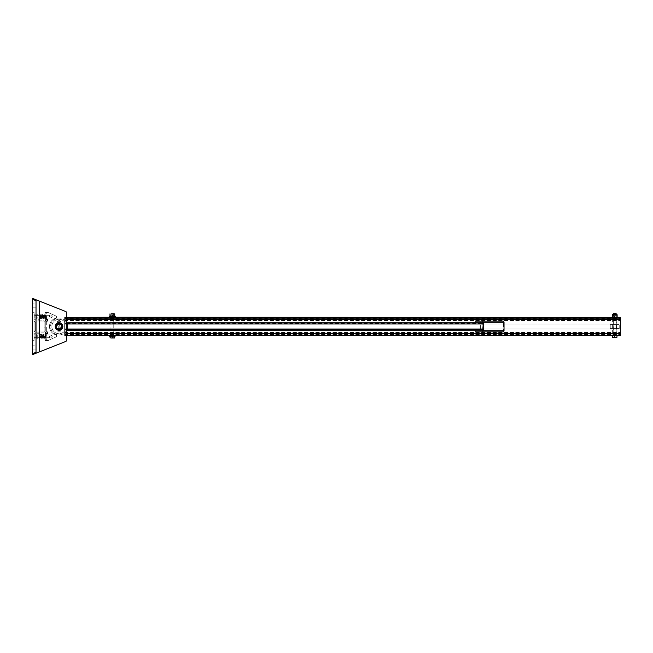 <?xml version="1.0" encoding="UTF-8"?>
<svg xmlns="http://www.w3.org/2000/svg" width="653" height="653" viewBox="0 0 653 653"><rect width="100%" height="100%" fill="white"/><g stroke="black" fill="none" stroke-linecap="round" stroke-linejoin="round"><path stroke-width="0.49" stroke-dasharray="3.27 2.45" d="M112.365 334.614L113.908 334.614L112.365 334.614M112.365 335.618L113.908 335.618L112.365 335.618M616.285 334.614L613.2 334.614L616.285 334.614L616.285 335.618L613.2 335.618L613.2 334.614M620.35 317.382L620.35 323.978L620.35 318.386L64.647 318.386L620.35 318.386L620.35 335.618L64.647 335.618L64.647 317.382L64.647 335.618L620.35 335.618M64.647 329.022L64.647 332.475L64.647 329.022L620.35 329.022L620.35 332.475L620.35 329.022L64.647 329.022M64.647 317.382L66.328 317.382M64.647 323.978L64.647 320.525L64.647 323.978L620.35 323.978L64.647 323.978M112.365 318.386L113.908 318.386L112.365 318.386M616.285 318.386L613.2 318.386L616.285 318.386L616.285 317.382M620.35 318.386L64.647 318.386M613.2 335.618L616.285 335.618M613.2 318.386L613.2 317.382M616.138 335.618L613.33 335.618L616.138 335.618L616.138 314.713L613.33 314.713L613.33 317.382L616.138 317.382L616.138 315.832L613.33 315.832L616.138 315.832M110.953 336.181L110.953 317.382L113.761 317.382L110.953 317.382L113.761 317.382L113.761 321.031L110.953 321.031L113.761 321.031L113.761 336.181L110.953 336.181L113.761 336.181M64.647 334.614L620.35 334.614L64.647 334.614M613.33 335.618L613.33 320.468L616.138 320.468L613.33 320.468L613.33 317.382L616.138 317.382M475.776 321.17L503.447 321.17M504.018 330.712L482.885 330.712L503.447 330.712L503.447 322.288L475.776 322.288L482.796 322.288L480.396 322.288L480.02 323.978L480.396 330.712L482.796 330.712M475.776 331.83L503.447 331.83M503.447 330.712L475.776 330.712M482.885 330.655L482.885 322.345M482.885 322.288L504.018 322.288M616.277 334.222L613.191 334.222L616.277 334.222L616.277 318.778L613.191 318.778L616.277 318.778M616.84 318.778L612.628 318.778L616.84 318.778L616.84 334.222L612.628 334.222L616.84 334.222M616.293 324.394L613.053 324.394L616.293 324.394M616.293 328.606L613.053 328.606L616.293 328.606M618.889 328.606L610.245 328.606L618.889 328.606M618.889 324.394L610.245 324.394L618.889 324.394M614.734 337.217L612.49 337.217L616.979 337.421L614.734 337.217L614.734 335.618L616.979 335.618L616.979 337.217M612.49 335.618L614.734 335.618L612.49 335.618L612.49 337.217M616.979 335.618L614.734 335.618M613.33 313.383L616.138 313.383M616.016 315.832L613.461 315.832L616.016 315.832L616.016 314.713L613.461 314.713L616.016 314.713M617.126 317.382L615.926 317.382L617.126 317.382M612.351 315.832L613.542 315.832L612.351 315.832M612.351 317.162L613.542 317.382L612.351 317.162L612.351 316.052M613.542 317.382L615.926 317.382L613.542 317.382M615.926 315.832L613.542 315.832L615.926 315.832M617.126 317.162L617.126 316.052M614.734 317.162L614.734 316.052M66.369 330.712L67.112 329.022L66.908 329.585L67.112 329.022L66.908 329.585L482.796 329.585L480.396 329.585L480.396 323.415L482.796 323.415L482.796 329.585M67.488 326.214L67.112 329.022L67.104 323.978L67.112 329.022L67.104 323.978L66.369 322.288L480.396 322.288L66.394 322.329M66.892 323.374L67.104 323.978L482.918 323.978M66.908 323.415L482.796 323.415L66.908 323.415M66.908 329.585L480.396 329.585L66.908 329.585M112.357 337.781L110.112 337.781L114.602 337.976L112.357 337.781L112.357 336.181L110.112 336.181L112.357 336.181M114.602 337.781L114.602 336.181M112.357 313.938L113.761 313.938L112.357 313.938M110.112 337.781L110.112 336.181M109.549 336.181L115.165 336.181M109.549 335.618L115.165 335.618M110.888 336.181L113.834 336.181L110.888 336.181L110.888 335.618L113.834 335.618L110.888 335.618M114.74 315.228L111.165 315.015L114.74 315.015L114.74 316.346L113.549 316.558L109.973 316.346L109.973 315.228L111.165 315.015L109.973 315.228M109.973 316.346L114.74 316.346M113.761 317.26L113.712 313.889L110.953 313.938L110.953 317.26M112.357 315.228L112.357 316.346M110.953 315.015L113.761 315.015L110.953 315.015L110.953 316.558L114.74 316.558M111.083 315.015L113.638 315.015L111.083 315.015L111.083 313.889L113.638 313.889L111.083 313.889M109.271 317.26L115.442 317.26M110.888 317.26L110.888 316.558L112.357 316.558L109.973 316.558M109.271 316.697L115.442 316.697M66.231 326.5A7.199 7.199 0 0 1 55.432 332.736A7.199 7.199 0 0 1 55.432 320.264A7.199 7.199 0 0 1 66.231 326.5L66.231 326.5A7.199 7.199 180 0 0 55.432 320.264A7.199 7.199 180 0 0 55.432 332.736A7.199 7.199 180 0 0 66.231 326.5M67.496 326.5A8.465 8.465 180 0 0 54.803 319.17A8.465 8.465 180 0 0 54.803 333.83A8.465 8.465 180 0 0 67.496 326.5L67.496 326.5M66.328 330.785A8.465 8.465 0 0 1 53.579 332.973A8.465 8.465 0 0 1 53.579 320.027A8.465 8.465 0 0 1 66.328 322.215M46.681 319.203A0.98 0.98 -90 0 1 47.53 320.68A0.98 0.98 -90 0 1 45.832 320.68A0.98 0.98 -90 0 1 46.681 319.203M36.021 345.168L36.021 349.935L36.021 345.168L32.65 345.168L36.021 345.168L36.021 349.935L36.021 345.168M36.021 303.065L36.021 307.832L36.021 303.065L32.65 303.065L36.021 303.065L36.021 307.832L36.021 303.065M39.384 301.098L65.798 311.554A0.841 0.841 -90 0 1 66.328 312.338L66.328 312.338A0.841 0.841 90 0 0 65.798 311.554L32.65 298.437L36.021 299.768L36.021 353.232L36.021 299.768L39.384 301.098L39.384 351.902L36.021 353.232L36.021 299.768L36.021 353.232L32.65 354.563L32.65 298.437L65.798 311.554A0.841 0.841 -90 0 1 66.328 312.338L66.328 340.662A0.841 0.841 -90 0 1 65.798 341.446L32.65 354.563L65.798 341.446A0.841 0.841 90 0 0 66.328 340.662L66.328 340.662A0.841 0.841 -90 0 1 65.798 341.446L39.384 351.902M46.681 331.83A0.98 0.98 -90 0 1 47.53 333.308A0.98 0.98 -90 0 1 45.832 333.308A0.98 0.98 -90 0 1 46.681 331.83M59.031 323.692A2.808 2.808 90 0 0 56.599 327.904A2.808 2.808 90 0 0 61.464 327.904A2.808 2.808 90 0 0 59.031 323.692A2.808 2.808 -90 0 1 61.464 327.904A2.808 2.808 -90 0 1 56.599 327.904A2.808 2.808 -90 0 1 59.031 323.692A2.808 2.808 -90 0 1 61.464 327.904A2.808 2.808 -90 0 1 56.599 327.904A2.808 2.808 -90 0 1 59.031 323.692L59.26 323.7M44.159 327.129L44.159 325.871L44.159 327.129L45.277 327.129L45.277 325.871L44.159 325.871M45.277 325.871L45.277 327.129M44.159 330.426L44.159 322.574L44.159 330.426A0.563 0.563 -90 0 1 43.596 330.989L35.735 330.989A0.563 0.563 -90 0 1 35.172 330.426L35.172 322.574A0.563 0.563 -90 0 1 35.735 322.011L43.596 322.011A0.563 0.563 -90 0 1 44.159 322.574L44.159 322.574A0.563 0.563 90 0 0 43.596 322.011L35.735 322.011A0.563 0.563 90 0 0 35.172 322.574L35.172 330.426A0.563 0.563 90 0 0 35.735 330.989L43.596 330.989A0.563 0.563 90 0 0 44.159 330.426L44.159 330.426M35.735 332.116L43.596 332.116A1.681 1.681 90 0 0 45.277 330.426L45.277 322.574A1.681 1.681 90 0 0 43.596 320.884L35.735 320.884A1.681 1.681 90 0 0 34.054 322.574L34.054 330.426A1.681 1.681 90 0 0 35.735 332.116A1.681 1.681 -90 0 1 34.054 330.426L34.054 322.574A1.681 1.681 -90 0 1 35.735 320.884L43.596 320.884A1.681 1.681 -90 0 1 45.277 322.574L45.277 330.426A1.681 1.681 -90 0 1 43.596 332.116L35.735 332.116M32.65 340.67L34.054 340.67L34.054 312.33L34.054 340.67L32.65 340.67L32.65 312.33L34.054 312.33L32.65 312.33M66.328 312.338L66.328 340.662L66.328 312.338M36.021 300.674L32.65 299.343L32.65 353.657L36.021 352.326M59.031 329.308A2.808 2.808 90 0 0 61.464 325.096A2.808 2.808 90 0 0 56.599 325.096A2.808 2.808 90 0 0 59.031 329.308L58.052 329.128L60.011 329.128L60.011 323.872L58.052 323.872L60.011 323.872L60.011 329.128L59.031 329.308A2.808 2.808 -90 0 1 56.599 325.096A2.808 2.808 -90 0 1 61.464 325.096A2.808 2.808 -90 0 1 59.031 329.308M59.031 330.287A3.787 3.787 90 0 0 62.313 324.606A3.787 3.787 90 0 0 55.75 324.606A3.787 3.787 90 0 0 59.031 330.287M59.031 328.467A1.967 1.967 90 0 0 60.737 325.521A1.967 1.967 90 0 0 57.333 325.521A1.967 1.967 90 0 0 59.031 328.467M59.031 323.553A2.947 2.947 -90 0 1 61.978 326.5A2.947 2.947 -90 0 1 59.031 329.447A2.947 2.947 90 0 0 61.586 325.023A2.947 2.947 90 0 0 56.476 325.023A2.947 2.947 90 0 0 59.031 329.447A2.947 2.947 -90 0 1 56.085 326.5A2.947 2.947 -90 0 1 59.031 323.553M59.031 330.149A3.649 3.649 -90 0 1 55.872 324.68A3.649 3.649 -90 0 1 62.19 324.68A3.649 3.649 -90 0 1 59.031 330.149A3.649 3.649 90 0 0 62.19 324.68A3.649 3.649 90 0 0 55.872 324.68A3.649 3.649 90 0 0 59.031 330.149L60.011 330.01L59.031 330.149A3.649 3.649 90 0 0 62.19 324.68A3.649 3.649 90 0 0 55.872 324.68A3.649 3.649 90 0 0 59.031 330.149A3.649 3.649 -90 0 1 55.872 324.68A3.649 3.649 -90 0 1 62.19 324.68A3.649 3.649 -90 0 1 59.031 330.149M58.052 329.275L58.052 330.01L58.052 329.275L60.011 329.275L58.052 329.275M59.031 329.447A2.947 2.947 -90 0 1 56.476 325.023A2.947 2.947 -90 0 1 61.586 325.023A2.947 2.947 -90 0 1 59.031 329.447A2.947 2.947 90 0 0 61.586 325.023A2.947 2.947 90 0 0 56.476 325.023A2.947 2.947 90 0 0 59.031 329.447M60.011 322.99L58.052 322.99L60.011 322.99L60.011 323.725L58.052 323.725L60.011 323.725M58.052 322.99L58.052 323.725L58.052 322.99M57.815 331.218L58.223 330.091L60.656 330.091L58.223 330.091L57.815 331.218L59.031 331.218L57.415 331.087L57.415 330.091L58.223 330.091L57.415 330.091M59.031 320.411L59.872 320.411L59.031 320.411M59.031 320.272L59.733 320.272L59.031 320.272M60.247 331.218L59.031 331.218L60.656 331.087L60.656 330.091M59.839 330.091L59.839 331.087L59.839 330.091M59.031 330.091L59.872 330.091L59.031 330.091M59.031 322.043L60.435 322.043L59.031 322.043M59.031 321.203L60.435 321.203L59.031 321.203M57.815 322.974L59.839 322.843L57.415 322.843L59.031 322.974L57.415 322.843L57.815 322.043M58.223 322.843L58.223 322.166L58.223 322.843M60.247 322.974L59.031 322.974L60.247 322.974L59.839 322.166L59.839 322.843L60.656 322.843L60.247 322.043M59.031 322.974L59.872 322.974L59.031 322.974M46.681 340.531L45.277 340.531L45.277 312.469L46.681 312.469L46.681 340.531L48.085 340.531L45.277 340.531L45.277 312.469L48.085 312.469L56.509 316.256L48.085 312.469L46.681 312.469M45.277 315.277L45.277 318.076L45.277 315.277L50.893 315.277L50.893 318.076L50.893 315.277L52.297 316.681L50.893 315.277M45.277 334.924L45.277 337.723L45.277 334.924L50.893 334.924L50.893 337.723L50.893 334.924L52.297 336.319L50.893 334.924M56.509 336.744L48.085 340.531L56.509 336.744L56.509 334.924L56.509 336.744M56.509 334.924A8.562 8.562 -90 0 1 56.509 318.076L56.509 316.256L56.509 318.076A8.562 8.562 90 0 0 56.509 334.924L56.509 334.924M39.409 337.315L39.409 334.377L39.409 338.572L39.409 336.319L39.409 337.723L37.05 337.723L37.254 333.732L39.213 333.732L39.409 334.377M46.192 336.319L45.49 334.573L45.228 337.903L45.734 337.903L45.155 334.36L44.51 337.87L44.975 337.87L44.412 334.369C44.086 334.312 44.02 333.83 43.669 337.87L44.135 337.87L43.571 334.369C43.245 334.312 43.18 333.83 42.829 337.87L43.294 337.87C43.098 335.642 42.845 333.365 42.478 334.409L41.988 337.87L42.453 337.87L41.882 334.369C41.563 334.312 41.498 333.83 41.147 337.87L41.612 337.87L41.041 334.369C40.723 334.312 40.657 333.83 40.298 337.87L40.772 337.87L40.608 336.319L40.045 336.319L40.608 336.319C40.478 332.157 39.604 334.973 39.645 337.903L40.151 337.903L39.898 334.581L39.409 334.45L39.409 335.12C39.719 341.437 40.445 337.43 40.437 334.744L39.931 334.744L40.535 338.287L41.188 334.777L40.723 334.777C41.074 338.817 41.139 338.336 41.465 338.27L42.029 334.777L41.563 334.777C41.914 338.817 41.98 338.336 42.306 338.27L42.878 334.777L42.404 334.777C42.755 338.817 42.829 338.336 43.147 338.27L43.718 334.777L43.245 334.777C43.604 338.817 43.669 338.336 43.988 338.27L44.559 334.777L44.094 334.777C44.412 338.597 44.51 338.425 44.837 338.27L44.992 335.152C45.212 341.707 46.045 337.136 46.02 334.744L45.514 334.744C45.53 337.185 45.759 338.352 46.192 338.254M39.686 337.519L39.874 334.744L39.409 335.12M34.054 338.27L34.054 334.377L34.25 338.915L34.054 338.27L34.25 338.915L36.209 338.915L36.413 336.319L36.413 338.572L36.209 337.617L34.25 337.617L36.209 337.617L36.413 336.319L36.413 338.27M36.413 334.377L36.413 337.723L36.209 335.03L34.25 335.03L36.209 335.03L36.209 333.732L34.25 333.732L34.054 336.319L34.054 334.377M34.054 336.319L34.054 337.723L34.054 336.319M37.05 334.075L37.05 337.723M37.05 338.27L37.254 335.03L39.213 335.03L37.254 335.03L37.254 337.617L39.213 337.617L37.254 337.617L37.254 338.915L39.213 338.915L39.409 338.27M37.254 333.732L37.05 334.377M49.489 336.319L49.489 337.723L49.489 336.319M46.192 316.681L46.192 317.391L46.192 316.681M39.686 317.872L39.874 315.097L39.409 315.472L39.409 314.803L39.898 314.934L40.151 318.256L39.645 318.256C39.604 315.326 40.478 312.509 40.608 316.681L40.045 316.681L40.608 316.681L40.772 318.223L40.298 318.223C40.657 314.183 40.723 314.664 41.041 314.73L41.612 318.223L41.147 318.223C41.498 314.183 41.563 314.664 41.882 314.73L42.453 318.223L41.988 318.223L42.478 314.762C42.845 313.718 43.098 315.995 43.294 318.223L42.829 318.223C43.18 314.183 43.245 314.664 43.571 314.73L44.135 318.223L43.669 318.223C44.02 314.183 44.086 314.664 44.412 314.73L44.975 318.223L44.51 318.223L45.155 314.713L45.734 318.256L45.228 318.256L45.49 314.926L46.192 316.705M34.25 317.97L34.25 314.085L34.054 318.623L34.25 317.97L36.209 317.97L36.413 316.681L36.209 317.97L34.25 317.97M36.209 315.383L36.413 316.681L36.413 314.73L36.209 315.383L34.25 315.383L34.054 316.681L34.054 314.428L34.25 315.383L36.209 315.383L36.209 314.085L36.209 315.383M36.209 314.085L34.25 314.085L34.054 314.73M34.054 318.623L34.25 319.268L34.054 318.623L34.25 319.268L36.209 319.268L36.413 316.681L36.413 318.623M34.054 316.681L34.054 315.277L34.054 316.681M36.413 316.681L36.413 315.277L36.413 316.681M39.213 317.97L39.409 314.428L39.409 318.925L39.213 317.97L37.254 317.97L37.05 316.681L37.254 317.97L39.213 317.97M37.254 314.085L37.05 316.681L37.254 315.383L39.213 315.383L37.254 315.383L37.254 314.085L39.213 314.085L39.409 314.73M39.409 316.681L39.409 315.277L39.409 316.681M39.409 318.623L39.213 319.268L39.409 318.623L39.213 319.268L37.254 319.268L37.05 316.681L37.05 318.623M49.489 316.681L49.489 315.277L49.489 316.681M64.647 318.46L620.35 318.46M64.647 332.475L620.35 332.475L64.647 332.475M64.647 333.691L620.35 333.691M620.35 333.487L66.328 333.487M64.647 335.495L620.35 335.495M64.647 332.744L620.35 332.744M64.647 334.54L620.35 334.54M620.35 319.513L66.328 319.513M64.647 320.525L620.35 320.525L64.647 320.525M64.647 319.309L620.35 319.309M64.647 320.256L620.35 320.256M64.647 317.505L620.35 317.505M482.918 329.022L480.273 329.022M67.112 329.022L480.02 329.022M36.021 353.232L32.65 354.563M32.65 298.437L36.021 299.768M59.031 325.316L59.872 325.316L59.031 325.316M110.822 334.614L110.822 335.618M113.908 334.614L113.908 335.618M110.822 317.382L110.822 318.386M113.908 317.382L113.908 318.386M613.191 318.778L613.191 334.222M612.628 318.778L612.628 334.222M616.424 328.606L616.424 324.394M613.053 328.606L613.053 324.394M619.224 328.606L619.224 324.394M610.245 328.606L610.245 324.394M613.461 315.832L613.461 314.713M613.33 317.382L613.33 315.832M113.834 336.181L113.834 335.618M113.761 315.015L113.761 316.558M113.638 313.889L113.638 315.015M113.834 316.558L113.834 317.26M36.021 307.832L32.65 307.832L36.021 307.832M36.021 349.935L32.65 349.935L36.021 349.935M58.052 329.128L58.052 323.872M60.011 329.275L60.011 330.01M58.329 320.272L58.19 330.091M59.733 320.272L59.872 330.091M57.627 321.203L57.415 322.166M60.435 321.203L60.656 322.166M58.264 321.203L58.264 322.043M59.798 321.203L59.798 322.043M58.19 322.043L58.19 322.974M59.872 322.043L59.872 322.974M45.277 337.723L50.893 337.723L52.297 336.319M45.277 318.076L50.893 318.076L52.297 316.681M45.906 336.319L45.792 337.903L46.192 337.764M49.489 337.723L36.413 337.723M49.489 334.924L36.413 334.924M39.409 334.924L37.05 334.924M44.992 315.505L44.837 318.631C44.51 318.778 44.412 318.95 44.094 315.13L44.559 315.13L43.988 318.631C43.669 318.688 43.604 319.17 43.245 315.13L43.718 315.13L43.147 318.631C42.829 318.688 42.755 319.17 42.404 315.13L42.878 315.13L42.306 318.631C41.98 318.688 41.914 319.17 41.563 315.13L42.029 315.13L41.465 318.631C41.139 318.688 41.074 319.17 40.723 315.13L41.188 315.13L40.535 318.64L39.931 315.097L40.437 315.097C40.445 317.782 39.719 321.79 39.409 315.472M45.906 316.681L45.792 318.256L46.192 318.117M46.192 318.607C45.759 318.705 45.53 317.538 45.514 315.097L46.02 315.097C46.045 317.489 45.212 322.06 44.992 315.497M49.489 318.076L36.413 318.076M49.489 315.277L36.413 315.277M39.409 315.277L37.05 315.277M39.409 318.076L37.05 318.076"/><path stroke-width="0.98" d="M113.761 317.26L620.35 317.382L66.328 317.382L620.35 317.382L620.35 335.618L66.328 335.618L620.35 335.618M66.647 322.802L66.369 322.288L503.447 322.288L503.447 321.17L475.776 321.17L475.776 322.288M503.447 330.712L503.447 331.83L475.776 331.83L475.776 330.712L483.457 330.712L483.457 322.288L482.885 322.288L482.885 321.17M482.885 330.655L482.885 331.83M483.457 330.712L504.018 330.712L504.018 322.288L483.457 322.288M612.49 337.217L613.616 337.421L612.49 337.421L612.49 335.618M616.979 337.217L613.616 337.421L616.979 337.217L616.979 335.618M616.138 313.383L613.33 313.383L613.33 314.713L612.351 314.713L617.126 314.713L616.138 314.713L615.926 313.171L613.542 313.171L616.138 313.383M614.734 335.618L614.734 337.217M613.542 315.832L615.926 315.832L613.542 315.832M612.351 317.162L613.542 317.382L612.351 317.382L612.351 316.052M614.734 317.162L617.126 317.162L613.542 317.382L614.734 317.162L614.734 316.052M617.126 316.052L615.926 315.832L617.126 315.832L617.126 317.162M617.126 315.832L617.126 314.713M66.402 330.663L482.796 330.712L483.171 323.978L482.796 322.288L66.369 322.288M483.171 329.022L67.112 329.022L66.908 329.585M482.796 330.712L66.386 330.687M483.171 323.978L67.104 323.978L67.488 326.214M112.357 313.734L113.549 313.734L112.357 313.734M114.602 337.781L111.239 337.976L114.602 337.976L114.602 336.181M111.239 337.976L110.112 337.781L111.239 337.976M112.357 337.781L112.357 336.181M110.112 337.781L110.112 336.181M115.165 336.181L109.549 336.181L109.549 335.618L115.165 335.618L115.165 336.181M109.973 315.228L111.165 315.015L109.973 315.228L109.973 316.558L114.74 316.346L114.74 313.889L113.549 313.734M114.74 316.346L109.973 316.558M111.165 313.734L114.74 313.889M114.74 315.228L111.165 315.015L114.74 315.015M112.357 315.228L112.357 316.346L114.74 316.558M109.973 316.346L112.357 316.346M115.442 317.26L109.271 317.26L109.271 316.697L115.442 316.697L115.442 317.26M66.328 322.215A8.465 8.465 0 0 1 66.328 330.785M46.681 319.203A0.98 0.98 90 0 0 45.832 320.68A0.98 0.98 90 0 0 47.53 320.68A0.98 0.98 90 0 0 46.681 319.203M36.021 352.326L36.021 353.232L32.65 354.563L32.65 353.657L36.021 352.326L36.021 300.674L32.65 299.343L32.65 354.563L32.65 298.437L36.021 299.768L36.021 300.674M32.65 345.168L32.65 349.935L32.65 345.168M32.65 303.065L32.65 307.832L32.65 303.065M32.65 298.437L32.65 299.343L32.65 298.437L39.384 301.098L39.384 351.902L65.798 341.446A0.841 0.841 90 0 0 66.328 340.662L66.328 312.338A0.841 0.841 90 0 0 65.798 311.554L39.384 301.098M46.681 331.83A0.98 0.98 90 0 0 45.832 333.308A0.98 0.98 90 0 0 47.53 333.308A0.98 0.98 90 0 0 46.681 331.83M39.384 351.902L32.65 354.563M32.65 340.67L32.65 312.33M59.031 329.308A2.808 2.808 -90 0 1 56.599 325.096A2.808 2.808 -90 0 1 61.464 325.096A2.808 2.808 -90 0 1 59.031 329.308A2.808 2.808 90 0 0 61.464 325.096A2.808 2.808 90 0 0 56.599 325.096A2.808 2.808 90 0 0 59.031 329.308M59.031 329.447A2.947 2.947 90 0 0 61.586 325.023A2.947 2.947 90 0 0 56.476 325.023A2.947 2.947 90 0 0 59.031 329.447M59.031 330.287A3.787 3.787 -90 0 1 55.75 324.606A3.787 3.787 -90 0 1 62.313 324.606A3.787 3.787 -90 0 1 59.031 330.287M59.031 329.169A2.669 2.669 -90 0 1 56.721 325.17A2.669 2.669 -90 0 1 61.341 325.17A2.669 2.669 -90 0 1 59.031 329.169M66.328 333.487L620.35 333.487M66.328 319.513L620.35 319.513M66.328 317.382L110.953 317.26M612.351 315.832L612.351 314.713M109.973 313.889L109.973 315.015"/></g></svg>

